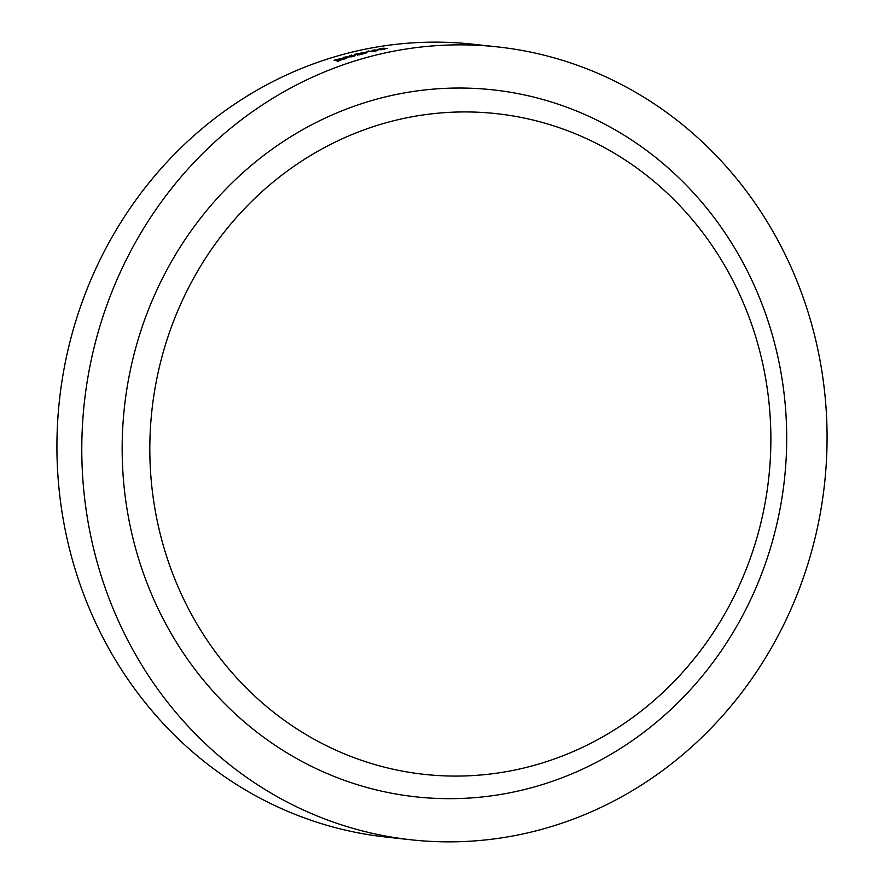<?xml version="1.0" encoding="UTF-8"?>
<svg xmlns="http://www.w3.org/2000/svg" width="884" height="884" viewBox="0 0 884 884"><rect width="100%" height="100%" fill="white"/><g stroke="black" fill="none" stroke-linecap="round" stroke-linejoin="round"><path stroke-width="1.33" d="M156.755 518.588A332.329 310.262 -83.8 0 1 395.104 120.412A332.329 310.262 -83.8 0 1 763.942 369.413A332.329 310.262 -83.8 0 1 525.604 767.599A332.329 310.262 -83.8 0 1 156.755 518.588M129.583 523.162A355.6 331.975 -83.8 0 1 384.617 97.107A355.6 331.975 -83.8 0 1 779.279 363.545A355.6 331.975 -83.8 0 1 524.245 789.6A355.6 331.975 -83.8 0 1 129.583 523.162M344.34 59.029L346.738 58.3L341.81 58.908L342.804 58.09L334.097 60.245L338.837 60.764L340.981 60.068L339.633 59.615L344.34 59.029M349.489 55.637L352.451 55.957L351.666 56.576L343.777 57.261L352.572 56.664C355.335 55.836 355.965 55.405 354.484 55.349L349.489 55.637M355.28 55.548L354.484 55.349L354.628 55.99M352.451 55.957L351.744 56.885M354.451 54.311L359.191 54.83L361.976 54.112C366.319 53.084 367.854 52.443 366.551 52.211L354.451 54.311M372.098 50.2L375.07 50.532L374.263 51.029L366.308 51.449L375.17 51.106C377.965 50.476 378.617 50.134 377.125 50.068L372.098 50.2M377.921 50.244L377.214 50.609M375.07 50.532L374.308 51.283M384.175 49.316L380.032 49.813L387.247 48.399L380.054 48.963L384.054 48.134L377.888 49.382L385.092 48.786M380.098 49.261L380.739 48.753M411.148 839.8L386.286 837.082A398.794 372.308 -83.8 0 1 65.25 530.146A398.794 372.308 -83.8 0 1 472.852 44.2L497.714 46.918A398.794 372.308 -83.8 0 1 818.75 353.854A398.794 372.308 -83.8 0 1 411.148 839.8A398.794 372.308 -83.8 0 1 90.113 532.864A398.794 372.308 -83.8 0 1 497.714 46.918M379.998 49.272L379.91 48.653M374.407 50.454L374.297 49.758M368.628 51.703L368.495 50.963M357.6 55.548L357.202 53.604M357.644 54.653L357.479 53.847L362.009 52.863L364.352 52.72L364.838 53.383M360.573 54.465L357.479 53.847M361.711 54.178L360.517 54.178M364.352 52.72L361.655 53.891M351.843 55.891L351.655 55.04M346.395 58.554L345.931 56.631M339.124 60.664L338.915 59.847M337.589 61.56L337.091 59.648L340.638 58.742L340.926 59.449M338.561 61.67L338.064 59.758L337.091 59.648M338.981 59.825L338.064 59.758M340.638 58.742L338.892 59.493M337.091 61.35L336.594 59.449"/></g></svg>
